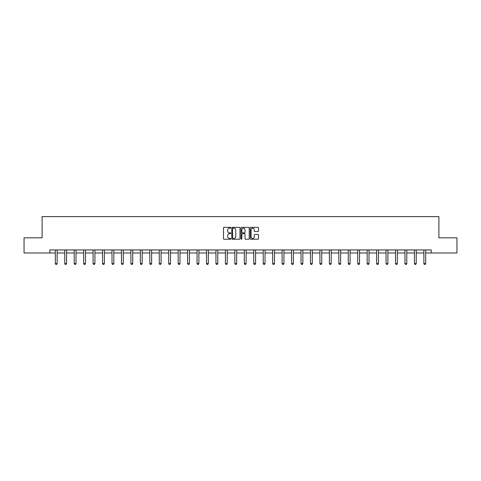 <?xml version="1.0" encoding="UTF-8"?>
<svg xmlns="http://www.w3.org/2000/svg" width="481" height="481" viewBox="0 0 481 481"><rect width="100%" height="100%" fill="white"/><g stroke="black" fill="none" stroke-linecap="round" stroke-linejoin="round"><path stroke-width="0.72" d="M230.808 227.754A0.415 0.415 0 0 0 230.393 227.339L224.074 227.339A0.595 0.595 0 0 0 223.479 227.934L223.479 238.636A0.595 0.595 0 0 0 224.074 239.231L230.393 239.231A0.415 0.415 0 0 0 230.808 238.816A0.415 0.415 0 0 0 230.393 238.402L229.575 238.402A1.9 1.9 0 0 1 227.669 236.496L227.669 235.606A1.9 1.9 0 0 1 229.575 233.7L230.393 233.7A0.415 0.415 0 0 0 230.808 233.285A0.415 0.415 0 0 0 230.393 232.87L229.575 232.87A1.9 1.9 0 0 1 227.669 230.964L227.669 230.074A1.9 1.9 0 0 1 229.575 228.168L230.393 228.168A0.415 0.415 0 0 0 230.808 227.754M257.876 231.529A0.595 0.595 0 0 0 258.471 230.934L258.471 227.934A0.595 0.595 0 0 0 257.876 227.339L250.86 227.339A0.595 0.595 0 0 0 250.264 227.934L250.264 238.636A0.595 0.595 0 0 0 250.86 239.231L257.876 239.231A0.595 0.595 0 0 0 258.471 238.636L258.471 235.011A0.595 0.595 0 0 0 257.876 234.415L254.876 234.415A0.595 0.595 0 0 0 254.281 235.011L254.281 236.808A1.593 1.593 0 0 1 252.687 238.402A1.593 1.593 0 0 1 251.1 236.808L251.1 229.762A1.593 1.593 0 0 1 252.687 228.168A1.593 1.593 0 0 1 254.281 229.762L254.281 230.934A0.595 0.595 0 0 0 254.876 231.529L257.876 231.529M49.796 252.976L24.05 252.976L24.05 237.83L42.106 237.83L42.106 216.624L438.894 216.624L438.894 237.83L456.95 237.83L456.95 252.976L431.204 252.976L431.204 249.946L49.796 249.946L49.796 252.976L55.309 252.976M239.977 227.934A0.595 0.595 0 0 0 239.388 227.339L232.371 227.339A0.595 0.595 0 0 0 231.776 227.934L231.776 238.636A0.595 0.595 0 0 0 232.371 239.231L239.388 239.231A0.595 0.595 0 0 0 239.977 238.636L239.977 227.934M241.612 227.339L248.629 227.339A0.595 0.595 0 0 1 249.224 227.934L249.224 238.636A0.595 0.595 0 0 1 248.629 239.231L245.629 239.231A0.595 0.595 0 0 1 245.033 238.636L245.033 234.295A0.595 0.595 0 0 0 244.438 233.7L242.448 233.7A0.595 0.595 0 0 0 241.853 234.295L241.853 238.816A0.415 0.415 0 0 1 241.438 239.231A0.415 0.415 0 0 1 241.023 238.816L241.023 227.934A0.595 0.595 0 0 1 241.612 227.339M57.125 252.976L64.761 252.976M66.576 252.976L74.212 252.976M76.028 252.976L83.658 252.976M85.48 252.976L93.11 252.976M94.925 252.976L102.561 252.976M104.377 252.976L112.013 252.976M113.829 252.976L121.465 252.976M123.28 252.976L130.91 252.976M132.732 252.976L140.362 252.976M142.178 252.976L149.813 252.976M151.629 252.976L159.265 252.976M161.081 252.976L168.711 252.976M170.533 252.976L178.162 252.976M179.984 252.976L187.614 252.976M189.43 252.976L197.066 252.976M198.881 252.976L206.517 252.976M208.333 252.976L215.963 252.976M217.785 252.976L225.415 252.976M227.23 252.976L234.866 252.976M236.682 252.976L244.318 252.976M246.134 252.976L253.77 252.976M255.585 252.976L263.215 252.976M265.037 252.976L272.667 252.976M274.483 252.976L282.119 252.976M283.934 252.976L291.57 252.976M293.386 252.976L301.016 252.976M302.838 252.976L310.467 252.976M312.289 252.976L319.919 252.976M321.735 252.976L329.371 252.976M331.187 252.976L338.822 252.976M340.638 252.976L348.268 252.976M350.09 252.976L357.72 252.976M359.535 252.976L367.171 252.976M368.987 252.976L376.623 252.976M378.439 252.976L386.075 252.976M387.89 252.976L395.52 252.976M397.342 252.976L404.972 252.976M406.788 252.976L414.424 252.976M416.239 252.976L423.875 252.976M425.691 252.976L431.204 252.976M233.02 228.168A0.415 0.415 0 0 0 232.606 228.589L232.606 237.981A0.415 0.415 0 0 0 233.02 238.402L233.886 238.402A1.9 1.9 0 0 0 235.786 236.496L235.786 230.074A1.9 1.9 0 0 0 233.886 228.168L233.02 228.168M245.033 229.792A1.593 1.593 0 0 0 243.446 228.198A1.593 1.593 0 0 0 241.853 229.792L241.853 232.275A0.595 0.595 0 0 0 242.448 232.87L244.438 232.87A0.595 0.595 0 0 0 245.033 232.275L245.033 229.792M57.197 249.946L57.155 250.078A0.607 0.607 0 0 0 57.125 250.258L57.125 263.588L56.674 264.376L55.766 264.376L55.309 263.588L55.309 250.258A0.607 0.607 0 0 0 55.279 250.078L55.237 249.946M55.309 263.588L57.125 263.588M66.649 249.946L66.606 250.078A0.607 0.607 0 0 0 66.576 250.258L66.576 263.588L66.119 264.376L65.212 264.376L64.761 263.588L64.761 250.258A0.607 0.607 0 0 0 64.731 250.078L64.688 249.946M64.761 263.588L66.576 263.588M76.1 249.946L76.058 250.078A0.607 0.607 0 0 0 76.028 250.258L76.028 263.588L75.571 264.376L74.663 264.376L74.212 263.588L74.212 250.258A0.607 0.607 0 0 0 74.182 250.078L74.14 249.946M74.212 263.588L76.028 263.588M85.546 249.946L85.504 250.078A0.607 0.607 0 0 0 85.48 250.258L85.48 263.588L85.023 264.376L84.115 264.376L83.658 263.588L83.658 250.258A0.607 0.607 0 0 0 83.634 250.078L83.592 249.946M83.658 263.588L85.48 263.588M94.997 249.946L94.955 250.078A0.607 0.607 0 0 0 94.925 250.258L94.925 263.588L94.474 264.376L93.567 264.376L93.11 263.588L93.11 250.258A0.607 0.607 0 0 0 93.08 250.078L93.037 249.946M93.11 263.588L94.925 263.588M104.449 249.946L104.407 250.078A0.607 0.607 0 0 0 104.377 250.258L104.377 263.588L103.926 264.376L103.018 264.376L102.561 263.588L102.561 250.258A0.607 0.607 0 0 0 102.531 250.078L102.489 249.946M102.561 263.588L104.377 263.588M113.901 249.946L113.859 250.078A0.607 0.607 0 0 0 113.829 250.258L113.829 263.588L113.372 264.376L112.464 264.376L112.013 263.588L112.013 250.258A0.607 0.607 0 0 0 111.983 250.078L111.941 249.946M112.013 263.588L113.829 263.588M123.346 249.946L123.31 250.078A0.607 0.607 0 0 0 123.28 250.258L123.28 263.588L122.823 264.376L121.915 264.376L121.465 263.588L121.465 250.258A0.607 0.607 0 0 0 121.434 250.078L121.392 249.946M121.465 263.588L123.28 263.588M132.798 249.946L132.756 250.078A0.607 0.607 0 0 0 132.732 250.258L132.732 263.588L132.275 264.376L131.367 264.376L130.91 263.588L130.91 250.258A0.607 0.607 0 0 0 130.886 250.078L130.844 249.946M130.91 263.588L132.732 263.588M142.25 249.946L142.208 250.078A0.607 0.607 0 0 0 142.178 250.258L142.178 263.588L141.727 264.376L140.819 264.376L140.362 263.588L140.362 250.258A0.607 0.607 0 0 0 140.332 250.078L140.29 249.946M140.362 263.588L142.178 263.588M151.701 249.946L151.659 250.078A0.607 0.607 0 0 0 151.629 250.258L151.629 263.588L151.178 264.376L150.264 264.376L149.813 263.588L149.813 250.258A0.607 0.607 0 0 0 149.783 250.078L149.741 249.946M149.813 263.588L151.629 263.588M161.153 249.946L161.111 250.078A0.607 0.607 0 0 0 161.081 250.258L161.081 263.588L160.624 264.376L159.716 264.376L159.265 263.588L159.265 250.258A0.607 0.607 0 0 0 159.235 250.078L159.193 249.946M159.265 263.588L161.081 263.588M170.599 249.946L170.557 250.078A0.607 0.607 0 0 0 170.533 250.258L170.533 263.588L170.076 264.376L169.168 264.376L168.711 263.588L168.711 250.258A0.607 0.607 0 0 0 168.687 250.078L168.645 249.946M168.711 263.588L170.533 263.588M180.05 249.946L180.008 250.078A0.607 0.607 0 0 0 179.984 250.258L179.984 263.588L179.527 264.376L178.619 264.376L178.162 263.588L178.162 250.258A0.607 0.607 0 0 0 178.138 250.078L178.096 249.946M178.162 263.588L179.984 263.588M189.502 249.946L189.46 250.078A0.607 0.607 0 0 0 189.43 250.258L189.43 263.588L188.979 264.376L188.071 264.376L187.614 263.588L187.614 250.258A0.607 0.607 0 0 0 187.584 250.078L187.542 249.946M187.614 263.588L189.43 263.588M198.954 249.946L198.912 250.078A0.607 0.607 0 0 0 198.881 250.258L198.881 263.588L198.431 264.376L197.517 264.376L197.066 263.588L197.066 250.258A0.607 0.607 0 0 0 197.036 250.078L196.994 249.946M197.066 263.588L198.881 263.588M208.405 249.946L208.363 250.078A0.607 0.607 0 0 0 208.333 250.258L208.333 263.588L207.876 264.376L206.968 264.376L206.517 263.588L206.517 250.258A0.607 0.607 0 0 0 206.487 250.078L206.445 249.946M206.517 263.588L208.333 263.588M217.851 249.946L217.809 250.078A0.607 0.607 0 0 0 217.785 250.258L217.785 263.588L217.328 264.376L216.42 264.376L215.963 263.588L215.963 250.258A0.607 0.607 0 0 0 215.939 250.078L215.897 249.946M215.963 263.588L217.785 263.588M227.303 249.946L227.26 250.078A0.607 0.607 0 0 0 227.23 250.258L227.23 263.588L226.779 264.376L225.872 264.376L225.415 263.588L225.415 250.258A0.607 0.607 0 0 0 225.385 250.078L225.342 249.946M225.415 263.588L227.23 263.588M236.754 249.946L236.712 250.078A0.607 0.607 0 0 0 236.682 250.258L236.682 263.588L236.231 264.376L235.323 264.376L234.866 263.588L234.866 250.258A0.607 0.607 0 0 0 234.836 250.078L234.794 249.946M234.866 263.588L236.682 263.588M246.206 249.946L246.164 250.078A0.607 0.607 0 0 0 246.134 250.258L246.134 263.588L245.677 264.376L244.769 264.376L244.318 263.588L244.318 250.258A0.607 0.607 0 0 0 244.288 250.078L244.246 249.946M244.318 263.588L246.134 263.588M255.658 249.946L255.615 250.078A0.607 0.607 0 0 0 255.585 250.258L255.585 263.588L255.128 264.376L254.221 264.376L253.77 263.588L253.77 250.258A0.607 0.607 0 0 0 253.74 250.078L253.697 249.946M253.77 263.588L255.585 263.588M265.103 249.946L265.061 250.078A0.607 0.607 0 0 0 265.037 250.258L265.037 263.588L264.58 264.376L263.672 264.376L263.215 263.588L263.215 250.258A0.607 0.607 0 0 0 263.191 250.078L263.149 249.946M263.215 263.588L265.037 263.588M274.555 249.946L274.513 250.078A0.607 0.607 0 0 0 274.483 250.258L274.483 263.588L274.032 264.376L273.124 264.376L272.667 263.588L272.667 250.258A0.607 0.607 0 0 0 272.637 250.078L272.595 249.946M272.667 263.588L274.483 263.588M284.006 249.946L283.964 250.078A0.607 0.607 0 0 0 283.934 250.258L283.934 263.588L283.483 264.376L282.569 264.376L282.119 263.588L282.119 250.258A0.607 0.607 0 0 0 282.088 250.078L282.046 249.946M282.119 263.588L283.934 263.588M293.458 249.946L293.416 250.078A0.607 0.607 0 0 0 293.386 250.258L293.386 263.588L292.929 264.376L292.021 264.376L291.57 263.588L291.57 250.258A0.607 0.607 0 0 0 291.54 250.078L291.498 249.946M291.57 263.588L293.386 263.588M302.904 249.946L302.862 250.078A0.607 0.607 0 0 0 302.838 250.258L302.838 263.588L302.381 264.376L301.473 264.376L301.016 263.588L301.016 250.258A0.607 0.607 0 0 0 300.992 250.078L300.95 249.946M301.016 263.588L302.838 263.588M312.355 249.946L312.313 250.078A0.607 0.607 0 0 0 312.289 250.258L312.289 263.588L311.832 264.376L310.924 264.376L310.467 263.588L310.467 250.258A0.607 0.607 0 0 0 310.443 250.078L310.401 249.946M310.467 263.588L312.289 263.588M321.807 249.946L321.765 250.078A0.607 0.607 0 0 0 321.735 250.258L321.735 263.588L321.284 264.376L320.376 264.376L319.919 263.588L319.919 250.258A0.607 0.607 0 0 0 319.889 250.078L319.847 249.946M319.919 263.588L321.735 263.588M331.259 249.946L331.217 250.078A0.607 0.607 0 0 0 331.187 250.258L331.187 263.588L330.736 264.376L329.822 264.376L329.371 263.588L329.371 250.258A0.607 0.607 0 0 0 329.341 250.078L329.299 249.946M329.371 263.588L331.187 263.588M340.71 249.946L340.668 250.078A0.607 0.607 0 0 0 340.638 250.258L340.638 263.588L340.181 264.376L339.273 264.376L338.822 263.588L338.822 250.258A0.607 0.607 0 0 0 338.792 250.078L338.75 249.946M338.822 263.588L340.638 263.588M350.156 249.946L350.114 250.078A0.607 0.607 0 0 0 350.09 250.258L350.09 263.588L349.633 264.376L348.725 264.376L348.268 263.588L348.268 250.258A0.607 0.607 0 0 0 348.244 250.078L348.202 249.946M348.268 263.588L350.09 263.588M359.608 249.946L359.566 250.078A0.607 0.607 0 0 0 359.535 250.258L359.535 263.588L359.085 264.376L358.177 264.376L357.72 263.588L357.72 250.258A0.607 0.607 0 0 0 357.69 250.078L357.654 249.946M357.72 263.588L359.535 263.588M369.059 249.946L369.017 250.078A0.607 0.607 0 0 0 368.987 250.258L368.987 263.588L368.536 264.376L367.628 264.376L367.171 263.588L367.171 250.258A0.607 0.607 0 0 0 367.141 250.078L367.099 249.946M367.171 263.588L368.987 263.588M378.511 249.946L378.469 250.078A0.607 0.607 0 0 0 378.439 250.258L378.439 263.588L377.982 264.376L377.074 264.376L376.623 263.588L376.623 250.258A0.607 0.607 0 0 0 376.593 250.078L376.551 249.946M376.623 263.588L378.439 263.588M387.963 249.946L387.92 250.078A0.607 0.607 0 0 0 387.89 250.258L387.89 263.588L387.433 264.376L386.526 264.376L386.075 263.588L386.075 250.258A0.607 0.607 0 0 0 386.045 250.078L386.002 249.946M386.075 263.588L387.89 263.588M397.408 249.946L397.366 250.078A0.607 0.607 0 0 0 397.342 250.258L397.342 263.588L396.885 264.376L395.977 264.376L395.52 263.588L395.52 250.258A0.607 0.607 0 0 0 395.496 250.078L395.454 249.946M395.52 263.588L397.342 263.588M406.86 249.946L406.818 250.078A0.607 0.607 0 0 0 406.788 250.258L406.788 263.588L406.337 264.376L405.429 264.376L404.972 263.588L404.972 250.258A0.607 0.607 0 0 0 404.942 250.078L404.9 249.946M404.972 263.588L406.788 263.588M416.312 249.946L416.269 250.078A0.607 0.607 0 0 0 416.239 250.258L416.239 263.588L415.788 264.376L414.881 264.376L414.424 263.588L414.424 250.258A0.607 0.607 0 0 0 414.394 250.078L414.351 249.946M414.424 263.588L416.239 263.588M425.763 249.946L425.721 250.078A0.607 0.607 0 0 0 425.691 250.258L425.691 263.588L425.234 264.376L424.326 264.376L423.875 263.588L423.875 250.258A0.607 0.607 0 0 0 423.845 250.078L423.803 249.946M423.875 263.588L425.691 263.588"/></g></svg>
